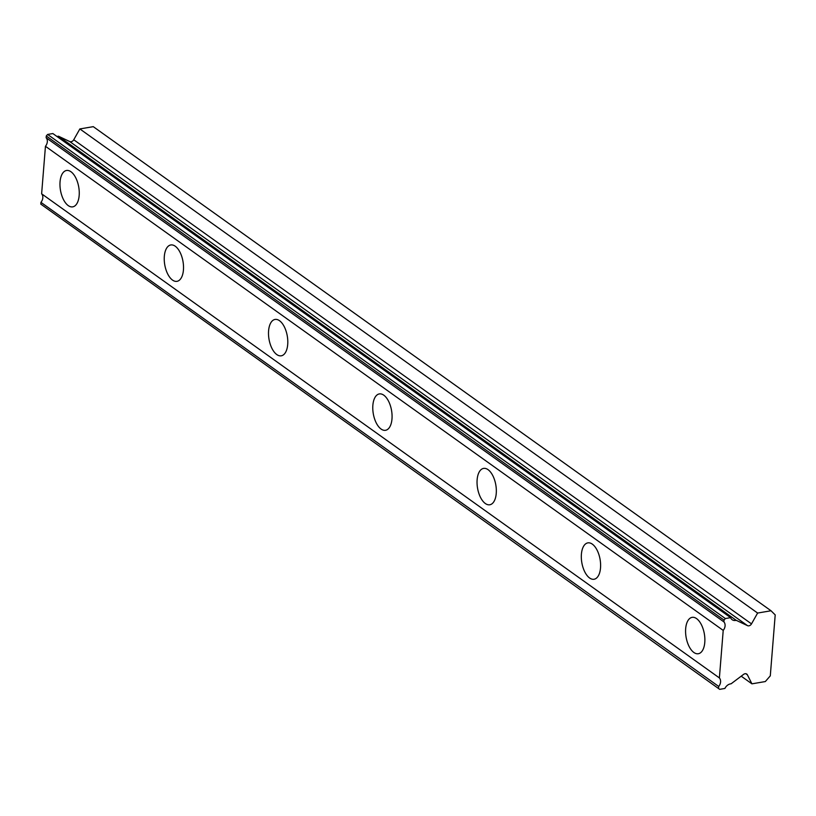 <?xml version="1.0" encoding="UTF-8"?>
<svg xmlns="http://www.w3.org/2000/svg" width="816" height="816" viewBox="0 0 816 816"><rect width="100%" height="100%" fill="white"/><g stroke="black" fill="none" stroke-linecap="round" stroke-linejoin="round"><path stroke-width="1.22" d="M52.856 133.549L730.616 617.661A6.905 5.324 125.5 0 0 732.156 619.711A6.905 5.324 125.5 0 0 735.665 620.425A6.905 5.324 125.5 0 0 736.205 620.313L747.517 625.658A3.356 2.591 -54.5 0 0 748.904 625.831A3.356 2.591 -54.5 0 0 751.505 623.873L757.615 613.051L771.018 610.766L775.2 614.907L770.294 675.852L765.326 681.554L751.924 683.839L747.405 674.842A3.356 2.591 -54.5 0 0 746.752 674.077A3.356 2.591 -54.5 0 0 743.59 674.383L731.095 683.798A6.905 5.324 125.5 0 0 724.914 688.449L719.681 689.347L40.8 204.122L40.943 202.348A6.905 5.324 125.5 0 0 41.626 193.81L45.451 146.288A6.905 5.324 125.5 0 0 46.135 137.761L46.277 135.976L47.614 134.446L52.856 133.549M56.834 136.394A6.905 5.324 125.5 0 0 57.905 136.313A6.905 5.324 125.5 0 0 58.446 136.201L69.758 141.556A3.356 2.591 125.5 0 0 71.145 141.719A3.356 2.591 125.5 0 0 73.746 139.76L79.856 128.938L93.269 126.653L771.018 610.766M693.865 652.474A18.452 9.272 -99.7 0 0 698.333 653.728A18.452 9.272 -99.7 0 0 704.84 638.255A18.452 9.272 -99.7 0 0 696.589 618.62A18.452 9.272 -99.7 0 0 692.121 617.355A18.452 9.272 -99.7 0 0 685.613 632.839A18.452 9.272 -99.7 0 0 693.865 652.474M68.248 205.601A18.452 9.272 -99.7 0 0 72.716 206.856A18.452 9.272 -99.7 0 0 79.223 191.383A18.452 9.272 -99.7 0 0 70.972 171.748A18.452 9.272 -99.7 0 0 66.504 170.483A18.452 9.272 -99.7 0 0 59.996 185.966A18.452 9.272 -99.7 0 0 68.248 205.601M172.513 280.082A18.452 9.272 -99.7 0 0 176.98 281.336A18.452 9.272 -99.7 0 0 183.488 265.853A18.452 9.272 -99.7 0 0 175.246 246.218A18.452 9.272 -99.7 0 0 170.779 244.963A18.452 9.272 -99.7 0 0 164.271 260.447A18.452 9.272 -99.7 0 0 172.513 280.082M276.787 354.552A18.452 9.272 -99.7 0 0 281.255 355.817A18.452 9.272 -99.7 0 0 287.762 340.333A18.452 9.272 -99.7 0 0 279.511 320.698A18.452 9.272 -99.7 0 0 275.043 319.444A18.452 9.272 -99.7 0 0 268.535 334.917A18.452 9.272 -99.7 0 0 276.787 354.552M381.062 429.032A18.452 9.272 -99.7 0 0 385.529 430.297A18.452 9.272 -99.7 0 0 392.037 414.814A18.452 9.272 -99.7 0 0 383.785 395.179A18.452 9.272 -99.7 0 0 379.318 393.924A18.452 9.272 -99.7 0 0 372.81 409.397A18.452 9.272 -99.7 0 0 381.062 429.032M485.326 503.513A18.452 9.272 -99.7 0 0 489.794 504.767A18.452 9.272 -99.7 0 0 496.301 489.294A18.452 9.272 -99.7 0 0 488.05 469.659A18.452 9.272 -99.7 0 0 483.582 468.404A18.452 9.272 -99.7 0 0 477.074 483.878A18.452 9.272 -99.7 0 0 485.326 503.513M589.601 577.993A18.452 9.272 -99.7 0 0 594.068 579.248A18.452 9.272 -99.7 0 0 600.576 563.774A18.452 9.272 -99.7 0 0 592.324 544.139A18.452 9.272 -99.7 0 0 587.857 542.875A18.452 9.272 -99.7 0 0 581.349 558.358A18.452 9.272 -99.7 0 0 589.601 577.993M730.616 617.661L725.373 618.559L724.037 620.089L723.894 621.874A6.905 5.324 125.5 0 1 723.211 630.401L45.451 146.288M718.559 688.235L718.702 686.46A6.905 5.324 125.5 0 0 719.386 677.923L723.211 630.401M719.681 689.347L40.8 204.122M725.373 618.559L47.614 134.446M46.135 137.761L723.894 621.874M719.386 677.923L41.626 193.81M718.702 686.46L40.943 202.348M751.924 683.839L741.203 676.178M757.615 613.051L79.856 128.938M736.205 620.313L58.446 136.201M724.037 620.089L46.277 135.976M69.758 141.556L747.517 625.658M745.824 673.71L747.405 674.842M751.505 623.873L73.746 139.76"/></g></svg>
